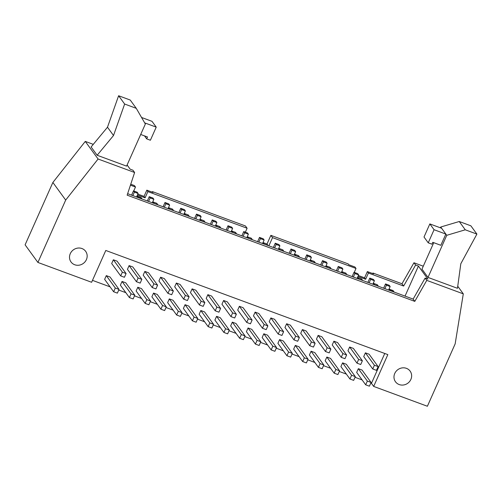 <?xml version="1.0" encoding="UTF-8"?>
<svg xmlns="http://www.w3.org/2000/svg" width="502" height="502" viewBox="0 0 502 502"><rect width="100%" height="100%" fill="white"/><g stroke="black" fill="none" stroke-linecap="round" stroke-linejoin="round"><path stroke-width="0.75" d="M153.976 203.191L153.066 201.948L156.787 203.316L157.697 204.565L153.888 203.373M152.639 202.908L153.066 201.948M134.787 295.201L133.118 298.947L129.397 297.573L120.386 285.18L122.049 281.44L131.066 293.833L134.787 295.201L125.77 282.814L122.049 281.44M138.119 277.989L141.84 279.363L132.823 266.97L129.102 265.596L138.119 277.989L136.45 281.729L127.439 269.336L129.102 265.596M141.84 279.363L140.171 283.103L136.45 281.729M147.337 200.957L149.238 196.684L152.959 198.058L153.863 199.3L152.313 202.789M153.863 199.3L150.142 197.926L148.592 201.415M150.142 197.926L149.238 196.684M129.397 297.573L131.066 293.833M169.726 209.008L168.823 207.759L172.544 209.133L173.447 210.376L169.645 209.19M168.39 208.725L168.823 207.759M150.537 301.018L148.868 304.764L145.147 303.39L136.136 290.997L137.799 287.257L146.816 299.644L150.537 301.018L141.52 288.631L137.799 287.257M153.869 283.799L157.59 285.174L148.579 272.787L144.858 271.413L153.869 283.799L152.206 287.546L143.189 275.152L144.858 271.413M157.59 285.174L155.927 288.92L152.206 287.546M163.094 206.768L164.995 202.501L168.716 203.875L169.62 205.117L168.063 208.606M169.62 205.117L165.898 203.743L164.342 207.232M165.898 203.743L164.995 202.501M145.147 303.39L146.816 299.644M185.476 214.818L184.573 213.576L188.294 214.95L189.198 216.193L185.395 215.007M184.146 214.542L184.573 213.576M166.287 306.835L164.625 310.581L160.904 309.207L151.886 296.814L153.556 293.074L162.566 305.461L166.287 306.835L157.277 294.448L153.556 293.074M169.626 289.616L173.347 290.991L164.33 278.604L160.609 277.229L169.626 289.616L167.957 293.363L158.939 280.969L160.609 277.229M173.347 290.991L171.678 294.737L167.957 293.363M178.844 212.584L180.745 208.317L184.466 209.692L185.37 210.934L183.814 214.423M185.37 210.934L181.649 209.56L180.092 213.049M181.649 209.56L180.745 208.317M160.904 309.207L162.566 305.461M201.233 220.635L200.329 219.393L204.05 220.767L204.954 222.009L201.151 220.824M199.896 220.359L200.329 219.393M182.044 312.652L180.375 316.398L176.654 315.024L167.643 302.631L169.306 298.891L178.323 311.278L182.044 312.652L173.027 300.265L169.306 298.891M185.376 295.433L189.097 296.807L180.08 284.421L176.359 283.046L185.376 295.433L183.707 299.179L174.696 286.786L176.359 283.046M189.097 296.807L187.428 300.554L183.707 299.179M194.594 218.401L196.495 214.128L200.216 215.502L201.12 216.751L199.57 220.24M201.12 216.751L197.399 215.377L195.849 218.866M197.399 215.377L196.495 214.128M176.654 315.024L178.323 311.278M216.983 226.452L216.08 225.21L219.801 226.584L220.704 227.826L216.902 226.64M215.647 226.176L216.08 225.21M197.794 318.469L196.131 322.209L192.41 320.834L183.393 308.448L185.062 304.701L194.073 317.095L197.794 318.469L188.783 306.076L185.062 304.701M201.126 301.25L204.847 302.624L195.836 290.231L192.115 288.863L201.126 301.25L199.463 304.996L190.446 292.603L192.115 288.863M204.847 302.624L203.184 306.364L199.463 304.996M210.351 224.218L212.252 219.945L215.973 221.319L216.877 222.562L215.32 226.057M216.877 222.562L213.155 221.187L211.599 224.683M213.155 221.187L212.252 219.945M192.41 320.834L194.073 317.095M232.733 232.269L231.83 231.027L235.551 232.401L236.455 233.643L232.652 232.457M231.403 231.993L231.83 231.027M213.545 324.286L211.882 328.026L208.161 326.651L199.143 314.265L200.813 310.518L209.823 322.911L213.545 324.286L204.534 311.893L200.813 310.518M216.883 307.067L220.604 308.441L211.587 296.048L207.866 294.674L216.883 307.067L215.214 310.807L206.203 298.42L207.866 294.674M220.604 308.441L218.935 312.181L215.214 310.807M226.101 230.035L228.002 225.762L231.723 227.136L232.627 228.379L231.071 231.874M232.627 228.379L228.906 227.004L227.35 230.5M228.906 227.004L228.002 225.762M208.161 326.651L209.823 322.911M248.49 238.086L247.586 236.844L251.307 238.218L252.211 239.46L248.408 238.268M247.153 237.81L247.586 236.844M229.301 330.103L227.632 333.843L223.911 332.468L214.9 320.081L216.563 316.335L225.58 328.728L229.301 330.103L220.284 317.71L216.563 316.335M232.633 312.884L236.354 314.258L227.337 301.865L223.616 300.491L232.633 312.884L230.964 316.624L221.953 304.237L223.616 300.491M236.354 314.258L234.685 317.998L230.964 316.624M241.851 235.852L243.752 231.579L247.473 232.953L248.377 234.196L246.827 237.684M248.377 234.196L244.662 232.821L243.106 236.31M244.662 232.821L243.752 231.579M223.911 332.468L225.58 328.728M264.24 243.903L263.337 242.661L267.058 244.035L267.961 245.277L264.159 244.085M262.904 243.627L263.337 242.661M245.051 335.92L243.388 339.659L239.667 338.285L230.65 325.898L232.319 322.152L241.33 334.545L245.051 335.92L236.04 323.526L232.319 322.152M248.383 318.701L252.104 320.075L243.093 307.682L239.372 306.308L248.383 318.701L246.72 322.441L237.703 310.054L239.372 306.308M252.104 320.075L250.442 323.815L246.72 322.441M257.608 241.669L259.509 237.396L263.23 238.77L264.134 240.012L262.577 243.501M264.134 240.012L260.412 238.638L258.856 242.127M260.412 238.638L259.509 237.396M239.667 338.285L241.33 334.545M279.99 249.72L279.087 248.477L282.808 249.852L283.712 251.094L279.909 249.902M278.66 249.438L279.087 248.477M260.802 341.73L259.139 345.476L255.418 344.102L246.4 331.709L248.07 327.969L257.08 340.362L260.802 341.73L251.791 329.343L248.07 327.969M264.14 324.518L267.861 325.892L258.844 313.499L255.123 312.125L264.14 324.518L262.471 328.258L253.46 315.865L255.123 312.125M267.861 325.892L266.192 329.632L262.471 328.258M273.358 247.486L275.259 243.213L278.98 244.587L279.884 245.829L278.334 249.318M279.884 245.829L276.163 244.455L274.613 247.944M276.163 244.455L275.259 243.213M255.418 344.102L257.08 340.362M295.747 255.537L294.843 254.288L298.565 255.662L299.468 256.905L295.665 255.719M294.41 255.254L294.843 254.288M276.558 347.547L274.889 351.293L271.168 349.919L262.157 337.526L263.82 333.786L272.837 346.173L276.558 347.547L267.541 335.16L263.82 333.786M279.89 330.329L283.611 331.703L274.594 319.316L270.873 317.942L279.89 330.329L278.221 334.075L269.21 321.682L270.873 317.942M283.611 331.703L281.942 335.449L278.221 334.075M289.108 253.297L291.009 249.03L294.73 250.404L295.64 251.646L294.084 255.135M295.64 251.646L291.919 250.272L290.363 253.761M291.919 250.272L291.009 249.03M271.168 349.919L272.837 346.173M311.497 261.347L310.594 260.105L314.315 261.479L315.218 262.722L311.416 261.536M310.161 261.071L310.594 260.105M292.308 353.364L290.645 357.11L286.924 355.736L277.907 343.343L279.576 339.603L288.587 351.99L292.308 353.364L283.297 340.977L279.576 339.603M295.64 336.145L299.361 337.52L290.351 325.133L286.629 323.759L295.64 336.145L293.977 339.892L284.96 327.499L286.629 323.759M299.361 337.52L297.699 341.266L293.977 339.892M304.865 259.114L306.766 254.847L310.487 256.221L311.391 257.463L309.834 260.952M311.391 257.463L307.67 256.089L306.113 259.578M307.67 256.089L306.766 254.847M286.924 355.736L288.587 351.99M327.248 267.164L326.344 265.922L330.065 267.296L330.969 268.539L327.166 267.353M325.917 266.888L326.344 265.922M308.059 359.181L306.396 362.927L302.675 361.553L293.657 349.16L295.327 345.42L304.337 357.807L308.059 359.181L299.048 346.794L295.327 345.42M311.397 341.962L315.118 343.337L306.101 330.95L302.38 329.576L311.397 341.962L309.728 345.709L300.717 333.315L302.38 329.576M315.118 343.337L313.449 347.083L309.728 345.709M320.615 264.93L322.516 260.657L326.237 262.031L327.141 263.28L325.591 266.769M327.141 263.28L323.42 261.906L321.87 265.395M323.42 261.906L322.516 260.657M302.675 361.553L304.337 357.807M343.004 272.981L342.1 271.739L345.822 273.113L346.725 274.356L342.922 273.17M341.667 272.705L342.1 271.739M323.815 364.998L322.146 368.738L318.425 367.37L309.414 354.977L311.077 351.237L320.094 363.624L323.815 364.998L314.798 352.605L311.077 351.237M327.147 347.779L330.868 349.154L321.851 336.76L318.13 335.392L327.147 347.779L325.478 351.526L316.467 339.132L318.13 335.392M330.868 349.154L329.199 352.893L325.478 351.526M336.365 270.747L338.266 266.474L341.987 267.848L342.897 269.091L341.341 272.586M342.897 269.091L339.176 267.717L337.62 271.212M339.176 267.717L338.266 266.474M318.425 367.37L320.094 363.624M358.754 278.798L357.851 277.556L361.572 278.93L362.475 280.172L358.673 278.986M357.418 278.522L357.851 277.556M339.565 370.815L337.902 374.555L334.181 373.181L325.164 360.794L326.833 357.047L335.844 369.441L339.565 370.815L330.554 358.422L326.833 357.047M342.897 353.596L346.618 354.97L337.608 342.577L333.886 341.203L342.897 353.596L341.234 357.336L332.217 344.949L333.886 341.203M346.618 354.97L344.956 358.71L341.234 357.336M352.122 276.564L354.023 272.291L357.744 273.665L358.648 274.908L357.091 278.403M358.648 274.908L354.927 273.534L353.37 277.029M354.927 273.534L354.023 272.291M334.181 373.181L335.844 369.441M374.505 284.615L373.601 283.373L377.322 284.747L378.226 285.989L374.423 284.797M373.174 284.339L373.601 283.373M355.322 376.632L353.653 380.372L349.932 378.997L340.914 366.611L342.584 362.864L351.601 375.258L355.322 376.632L346.305 364.239L342.584 362.864M358.654 359.413L362.375 360.787L353.358 348.394L349.637 347.02L358.654 359.413L356.985 363.153L347.974 350.766L349.637 347.02M362.375 360.787L360.706 364.527L356.985 363.153M367.872 282.381L369.773 278.108L373.494 279.482L374.398 280.725L372.848 284.214M374.398 280.725L370.677 279.35L369.127 282.846M370.677 279.35L369.773 278.108M349.932 378.997L351.601 375.258M113.515 135.515L97.143 155.256L91.113 146.967L107.484 127.226L113.515 135.515L124.64 104.033L118.61 95.744L107.484 127.226M118.61 95.744L130.238 100.042L136.268 108.332L124.64 104.033M385.523 283.925L389.245 285.299L390.154 286.542L386.433 285.167L385.523 283.925L383.622 288.198M390.154 286.542L388.598 290.03M386.433 285.167L384.877 288.656M389.357 289.19L393.079 290.564L393.982 291.806L390.261 290.432L389.357 289.19L388.924 290.156M133.488 190.867L137.209 192.241L138.113 193.483L134.392 192.109L133.488 190.867L131.587 195.14M138.113 193.483L136.557 196.972M134.392 192.109L132.835 195.598M137.316 196.131L141.037 197.506L141.94 198.748L138.219 197.374L137.316 196.131L136.889 197.098M476.9 234.095L465.272 229.803L446.749 235.312L428.005 277.418L457.466 288.299L460.811 263.745L476.9 234.095L470.87 225.812L459.242 221.514L440.725 227.023L441.628 228.266L429.844 223.917L424.008 237.019L428.231 242.817L434.067 229.721L445.845 234.07L440.85 245.296L432.787 242.322L431.952 244.192L428.231 242.817M465.272 229.803L459.242 221.514M440.725 227.023L440.373 227.808M433.753 242.679L421.975 269.128L428.005 277.418M441.628 228.266L446.749 235.312M434.067 229.721L429.844 223.917M134.618 172.5L127.15 195.165L414.796 301.376L426.769 280.373L463.296 293.858L455.157 343.876L427.384 406.256L373.676 386.421L387.839 354.613L105.784 250.467L91.621 282.281L37.914 262.452L65.687 200.072L98.091 159.015L134.618 172.5L132.961 170.222L130.162 169.193L127.106 164.995M124.421 277.286L120.7 275.912L111.682 263.525L113.352 259.779L122.369 272.172L126.09 273.546L124.421 277.286M126.09 273.546L117.073 261.153L113.352 259.779M120.7 275.912L122.369 272.172M117.368 293.13L113.647 291.756L104.629 279.369L106.298 275.623L115.309 288.016L119.03 289.39L117.368 293.13M119.03 289.39L110.02 276.997L106.298 275.623M113.647 291.756L115.309 288.016M376.456 370.344L372.741 368.97L363.724 356.583L365.393 352.837L374.404 365.23L378.125 366.604L376.456 370.344M378.125 366.604L369.108 354.211L365.393 352.837M372.741 368.97L374.404 365.23M369.403 386.189L365.682 384.814L356.671 372.428L358.334 368.681L367.351 381.074L371.072 382.449L369.403 386.189M371.072 382.449L362.055 370.056L358.334 368.681M365.682 384.814L367.351 381.074M384.752 353.471L371.442 383.359L370.777 383.108M373.676 386.421L371.442 383.359M463.296 293.858L457.749 286.228M394.748 373.475A9.049 8.415 -36 0 1 402.046 367.916A9.049 8.415 -36 0 1 410.128 371.129A9.049 8.415 -36 0 1 407.762 383.252A9.049 8.415 -36 0 1 395.494 381.777A9.049 8.415 -36 0 1 394.748 373.475M70.274 253.673A9.049 8.415 -36 0 1 77.572 248.113A9.049 8.415 -36 0 1 85.654 251.326A9.049 8.415 -36 0 1 83.288 263.45A9.049 8.415 -36 0 1 71.02 261.969A9.049 8.415 -36 0 1 70.274 253.673M98.091 159.015L85.277 141.407L52.873 182.464L25.1 244.838L37.914 262.452M65.687 200.072L52.873 182.464M362.118 379.914L355.021 377.291M346.367 374.097L339.27 371.48M330.611 368.28L323.52 365.663M314.861 362.463L307.764 359.846M299.11 356.646L292.013 354.029M283.354 350.829L276.263 348.212M267.604 345.018L260.507 342.395M251.853 339.201L244.756 336.578M236.097 333.384L229.006 330.762M220.347 327.568L213.25 324.951M204.59 321.751L197.499 319.134M188.84 315.934L181.749 313.317M173.09 310.117L165.993 307.5M157.333 304.3L150.242 301.683M141.583 298.489L134.492 295.866M125.833 292.672L118.736 290.049M110.076 286.855L92.475 280.354M414.796 301.376L413.14 299.092L127.64 193.684M426.769 280.373L425.112 278.095L413.14 299.092M423.28 266.204L413.955 262.759L401.983 283.762L372.955 273.044L373.557 273.872L367.357 271.582L368.412 273.032L403.639 286.04L415.618 265.037L418.411 266.073L427.911 279.125L425.112 278.095M418.411 266.073L405.039 296.105M415.618 265.037L413.955 262.759M403.639 286.04L401.983 283.762M354.952 267.001L348.752 264.711L348.15 263.883L270.873 235.35L272.53 237.634L356.006 268.451L354.952 267.001M356.006 268.451L354.261 272.379M367.357 271.582L364.577 277.819L365.632 279.269L368.412 273.032M364.577 277.819L358.372 275.529M357.964 276.439L365.632 279.269M372.722 273.565L372.955 273.044M93.278 144.356L85.277 141.407M130.445 185.169L135.477 187.026L134.417 185.577L130.758 184.221M135.477 187.026L133.727 190.955M146.822 190.158L144.043 196.395L145.103 197.844L147.877 191.607L247.103 228.241L245.447 225.963L152.42 191.62L153.022 192.448L146.822 190.158L147.877 191.607M144.043 196.395L137.837 194.105M137.435 195.014L145.103 197.844M152.188 192.14L152.42 191.62M267.014 244.016L270.873 235.35M268.884 245.829L272.53 237.634M247.103 228.241L245.359 232.169M136.268 108.332L145.348 124.025L126.598 166.131L97.143 155.256M144.507 135.879L146.672 138.859L147.506 136.99L140.698 134.473M144.676 122.871L156.229 127.138L150.393 140.234L146.672 138.859M156.229 127.138L152.006 121.333L141.558 117.474"/></g></svg>
